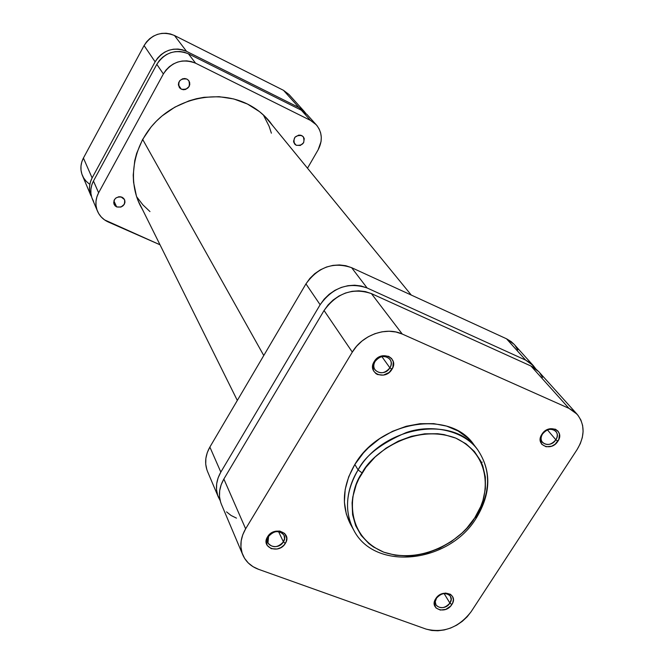 <?xml version="1.0" encoding="UTF-8"?>
<svg xmlns="http://www.w3.org/2000/svg" width="664" height="664" viewBox="0 0 664 664"><rect width="100%" height="100%" fill="white"/><g stroke="black" fill="none" stroke-linecap="round" stroke-linejoin="round"><path stroke-width="1" d="M436.522 598.173C430.654 606.68 444.681 611.776 449.901 603.086L451.827 604.564C445.569 614.989 428.728 608.888 435.767 598.662L436.522 598.173C441.502 592.794 446.133 592.139 450.408 596.206L451.171 599.509L449.901 603.086C444.888 608.481 440.249 609.112 435.991 604.979L435.269 601.708L436.522 598.173L434.912 600.298L434.239 603.642L435.941 607.917L440.29 610.067L445.81 609.369L450.665 606.074L452.69 602.945L453.379 599.617L452.607 596.579L450.499 594.305L445.561 593.052L440.024 594.687L435.767 598.662C442.099 588.155 458.932 594.421 451.827 604.564L449.901 603.086L444.1 593.541L449.901 603.086C455.803 594.637 441.792 589.424 436.522 598.173M268.588 536.421C262.67 545.468 278.199 551.112 283.403 541.865L285.337 543.384C279.096 554.481 260.437 547.717 267.542 536.844L268.588 536.421C274.232 530.42 279.37 530.021 284.001 535.234L284.557 538.487L283.403 541.865C277.701 547.891 272.555 548.248 267.949 542.944L268.588 536.421L267.542 536.844L266.222 540.38L267.177 545.426L271.252 548.671L277.062 549.028L280.947 547.576L284.151 544.986L286.184 541.658L286.748 538.097L284.698 533.474L279.859 531.076L275.859 531.175L271.949 532.628L267.542 536.844C273.858 525.647 292.509 532.594 285.337 543.384L283.403 541.865L278.556 531.582L283.403 541.865C289.363 532.877 273.834 527.108 268.588 536.421M542.529 434.007C536.329 443.012 550.29 448.997 555.843 439.784L557.893 441.211C551.228 452.267 534.462 445.096 541.907 434.281L542.529 434.007C547.011 428.828 551.469 427.931 555.892 431.334C557.735 433.783 557.719 436.597 555.843 439.784C551.319 444.98 546.854 445.851 542.43 442.373C540.645 439.941 540.679 437.153 542.529 434.007L540.986 436.016L540.197 439.609L541.766 444.299L546.074 446.764L551.659 446.2L555.179 444.191L558.814 439.485L559.461 434.181L558.075 431.202L555.444 429.218L550.066 428.72L546.331 430.114L541.907 434.281C548.638 423.117 565.388 430.471 557.893 441.211L555.843 439.784L547.476 429.932L555.843 439.784C562.076 430.836 548.132 424.719 542.529 434.007M375.102 361.415C368.827 371.027 384.34 377.675 389.892 367.831L391.951 369.292C385.286 381.111 366.661 373.143 374.189 361.589L375.102 361.415C380.09 355.638 385.045 354.933 389.959 359.29C391.652 361.897 391.635 364.743 389.892 367.831C384.846 373.641 379.874 374.305 374.977 369.831C373.359 367.258 373.4 364.453 375.102 361.415L374.189 361.589L372.745 365.374L373.541 370.877L375.924 373.616L377.55 374.537L383.41 375.127L389.154 372.471L392.864 367.449L393.296 361.747L391.627 358.518L388.656 356.344L382.779 355.721L378.779 357.174L374.189 361.589C380.928 349.662 399.545 357.838 391.951 369.292L389.892 367.831L381.883 356.609L389.892 367.831C396.209 358.294 380.704 351.497 375.102 361.415M362.112 472.934C370.877 454.433 413.332 422.312 455.803 438.124C495.776 457.264 487.442 501.727 474.81 517.754L476.544 517.679L474.81 517.754L466.775 528.212L462.069 532.993L451.52 541.451L439.767 548.182L427.226 552.946L414.361 555.561L407.945 556.034L395.47 555.245L383.825 552.199L373.467 546.97L368.893 543.592L361.199 535.45L355.688 525.705L352.601 514.733L352.086 502.939L352.816 496.879L356.219 484.72L358.867 478.752L365.93 467.323L375.118 456.981L386.058 448.134L398.317 441.145L411.381 436.314L424.728 433.816L437.808 433.741L444.083 434.613L455.803 438.124L466.037 443.834L474.403 451.503L480.587 460.808L482.794 465.962L485.359 477.009L485.392 488.687L482.927 500.548L480.786 506.416L474.81 517.754C465.705 535.375 425.989 565.985 383.825 552.199C343.329 535.184 349.04 489.932 362.112 472.934L358.087 469.929L362.112 472.934M477.806 449.96C464.02 430.405 431.5 423.615 406.152 432.596C381.202 443.295 365.183 455.736 358.087 469.929C383.344 425.724 454.284 414.626 477.806 449.96C491.327 470.319 490.804 492.663 476.254 516.974L476.544 517.679C491.111 493.244 491.534 470.685 477.806 449.96L473.88 444.714C450.433 409.514 379.908 420.486 354.842 464.468L358.087 469.929L354.842 464.468C342.516 485.857 341.08 505.819 350.55 524.344L346.301 513.977L344.384 502.034L345.189 489.468L348.708 476.777L354.842 464.468L363.341 453.039L368.379 447.81L379.783 438.58L392.565 431.301L406.194 426.271L420.113 423.69L433.758 423.64L446.59 426.105L458.094 430.977L467.838 438.024L473.922 444.764M542.505 377.359L539.641 372.728M538.828 371.757L535.748 368.902L530.976 366.03L371.4 293.596L365.366 291.596L358.851 290.824L352.111 291.322L345.404 293.065L339.013 295.986L333.17 299.987L328.116 304.892L324.057 310.52L223.859 479.026L221.145 484.778L219.668 490.713L219.502 496.614L220.631 502.25M226.548 511.869L231.089 515.488L236.467 518.127M577.041 414.17L538.761 371.682L530.976 366.03L568.957 408.343L577.041 414.17C585.042 424.379 585.067 436.165 577.116 449.536L471.158 611.668C458.774 627.588 443.735 633.39 426.039 629.082L258.628 569.347L252.992 566.658L248.245 562.939L244.559 558.324L242.094 552.996L240.941 547.144L241.156 541.002L242.742 534.802L245.638 528.801L352.31 352.111L324.057 310.52L223.859 479.026L245.638 528.801L352.31 352.111L356.634 346.201L361.988 341.03L368.171 336.806L374.928 333.693L381.991 331.817L389.087 331.245L395.935 332L402.268 334.05L568.957 408.343L530.976 366.03L371.4 293.596L402.268 334.05L568.957 408.343L573.928 411.29L577.954 415.249L580.892 420.046L582.627 425.508L583.108 431.417L582.311 437.543L580.286 443.66L577.116 449.536L471.158 611.668L467.157 616.798L462.269 621.346L456.691 625.148L450.615 628.044L444.274 629.945L437.908 630.767L431.749 630.476L426.039 629.082L258.628 569.347C251.1 566.558 245.838 561.769 242.833 554.979C239.505 546.555 240.434 537.823 245.638 528.801L223.859 479.026C218.971 487.658 218.132 496.033 221.353 504.167L242.783 554.855M476.329 517.986C449.304 563.163 374.778 571.795 353.721 530.079C344.218 511.479 345.67 491.435 358.087 469.929C349.613 483.359 341.578 507.113 353.721 530.079L350.55 524.344M402.268 334.05L371.4 293.596C352.559 287.387 336.781 293.031 324.057 310.52L352.31 352.111C362.162 335.029 386.199 326.397 402.268 334.05M142.652 139.407L263.766 355.522L142.652 139.407M481.657 463.09L482.114 462.053M271.377 133.19L269.119 126.284L263.342 114.913M136.626 196.727L142.876 204.844L149.973 211.575M91.01 195.847L82.419 175.52C80.103 169.702 80.435 163.875 83.423 158.049L92.122 177.935L155.119 61.818L144.08 45.567L83.423 158.049L92.122 177.935C89.026 183.945 88.669 189.945 91.043 195.93L89.607 190.419L89.574 186.177L90.42 181.961L92.122 177.935L155.119 61.818L157.683 58L160.937 54.722L164.747 52.099L168.971 50.232L173.437 49.211L177.977 49.053L182.401 49.775L186.551 51.352L298.941 107.535L302.394 109.751L305.755 113.237L298.941 107.535L283.478 90.312L174.458 35.499L170.44 33.964L166.149 33.25L161.759 33.383L157.443 34.37L153.367 36.163L149.682 38.703L146.545 41.873L144.08 45.567L83.423 158.049L81.788 161.958L80.975 166.05L81.016 170.167L81.896 174.151L83.598 177.852L86.038 181.131L89.117 183.853M289.048 94.562L283.478 90.312L174.458 35.499L186.551 51.352L298.941 107.535L283.478 90.312L288.998 94.512L304.618 111.851M144.08 45.567L155.119 61.818C163.137 49.966 173.619 46.472 186.551 51.352L174.458 35.499C161.925 30.743 151.799 34.096 144.08 45.567M296.202 145.267L293.72 142.287L296.202 145.267L294.625 144.03L293.546 141.216L294.932 137.232L298.7 135.116L300.8 135.224L303.265 136.734C305.216 142.901 302.859 145.748 296.202 145.267L294.642 144.047C292.774 137.896 295.148 135.066 301.763 135.572L303.34 136.825L304.253 138.618L303.647 142.71L300.319 145.466L296.202 145.267M181.322 89.183L178.4 84.975L181.322 89.183L179.62 87.864L178.392 84.901L178.649 82.71L179.737 80.734L182.525 78.808L184.758 78.51L186.883 79.066L188.825 80.701C190.543 87.067 188.045 89.897 181.322 89.183L179.313 87.465C177.695 81.116 180.226 78.31 186.883 79.066L188.584 80.394L189.605 82.286L189.779 84.453L189.099 86.577L185.671 89.432L183.447 89.74L181.322 89.183M116.657 206.919L113.884 200.852L116.657 206.919L114.947 205.699L113.685 202.902L114.324 199.814L115.727 198.121L118.773 196.76L120.981 196.843L124.517 199.615C125.264 205.284 122.641 207.724 116.657 206.919L114.092 204.412C113.428 198.76 116.067 196.353 122.002 197.183L123.712 198.411L124.749 200.196L124.965 202.254L124.317 204.288L120.972 207.068L116.657 206.919M267.061 118.773L266.621 118.15M247.423 104.024C256.221 108.406 263.658 114.291 269.725 121.678L273.02 126.069L264.812 116.308L259.499 111.643L247.423 104.024C219.776 90.271 182.052 96.62 158.007 119.553C133.879 142.411 126.733 178.516 140.162 205.334L142.81 210.148L138.959 202.761L136.452 196.179L133.564 182.268L133.215 175.072L134.767 160.547L136.651 153.367L142.577 139.54L151.16 126.882L156.355 121.163L162.074 115.926L174.881 107.128L189.041 100.837L196.453 98.72L203.989 97.309L219.103 96.687L233.778 98.961L247.423 104.024M138.228 201.051L138.618 201.707M307.075 114.573L301.323 110.191L188.418 53.801L184.252 52.215L179.795 51.493L175.238 51.651L170.748 52.68L166.498 54.556L162.672 57.187L159.401 60.49L156.82 64.325L93.466 181.006L91.756 185.048L90.902 189.281L90.935 193.548L91.84 197.665L93.591 201.482M316.272 124.782L307.025 114.523L301.323 110.191L310.478 120.392L195.598 63.205L188.418 53.801L301.323 110.191L310.478 120.392L316.272 124.782C322.256 132.269 322.87 140.619 318.131 149.807L307.498 168.208L318.131 149.807L321.069 141.498L321.293 137.191L320.662 132.991L319.193 129.073L316.952 125.571L314.006 122.641L310.478 120.392L195.598 63.205L191.348 61.603L186.816 60.872L182.168 61.038L177.587 62.092L173.254 64.01L169.345 66.699L166.008 70.06L163.369 73.97L98.621 192.792L96.878 196.909L95.998 201.217L96.023 205.549L96.944 209.733L98.728 213.617L101.293 217.045L104.547 219.884L160.007 244.784L108.357 222.042C103.285 219.734 99.658 216.107 97.492 211.169C95.06 205.068 95.433 198.934 98.621 192.792L93.466 181.006L156.82 64.325L163.369 73.97L98.621 192.792L93.466 181.006C90.345 187.04 89.989 193.066 92.379 199.075L97.45 211.086M195.598 63.205L188.418 53.801C175.42 48.904 164.888 52.414 156.82 64.325L163.369 73.97C171.611 61.827 182.359 58.241 195.598 63.205M206.844 469.639L205.724 464.144L205.865 458.401L207.268 452.632L209.874 447.063L305.955 283.877L320.131 304.743L220.83 472.104C215.983 480.67 215.161 489.003 218.356 497.087L220.133 500.498L217.643 495.186L216.514 489.584L216.68 483.716L218.132 477.806L220.83 472.104L320.131 304.743L324.156 299.157L329.17 294.285L334.955 290.317L341.304 287.421L347.961 285.694L354.651 285.205L361.116 285.985L367.109 287.977L525.68 360.129L530.428 362.984L535.823 368.952L533.424 365.764L525.68 360.129L367.109 287.977L351.621 267.675L506.516 338.789L511.172 341.603L514.168 344.392M218.307 496.971L207.542 471.506C204.404 463.572 205.176 455.421 209.874 447.063L220.83 472.104L209.874 447.063L305.955 283.877L309.856 278.44L314.711 273.701L320.33 269.85L326.497 267.036L332.963 265.376L339.478 264.928L345.778 265.708L351.621 267.675L506.516 338.789L525.68 360.129L506.516 338.789L514.11 344.325L533.424 365.764M514.974 345.346L517.771 349.87M305.955 283.877L320.131 304.743C332.739 287.379 348.401 281.793 367.109 287.977L351.621 267.675C333.378 261.566 318.164 266.969 305.955 283.877M266.098 117.603L411.282 295.065M137.946 200.354L237.322 400.442"/></g></svg>
